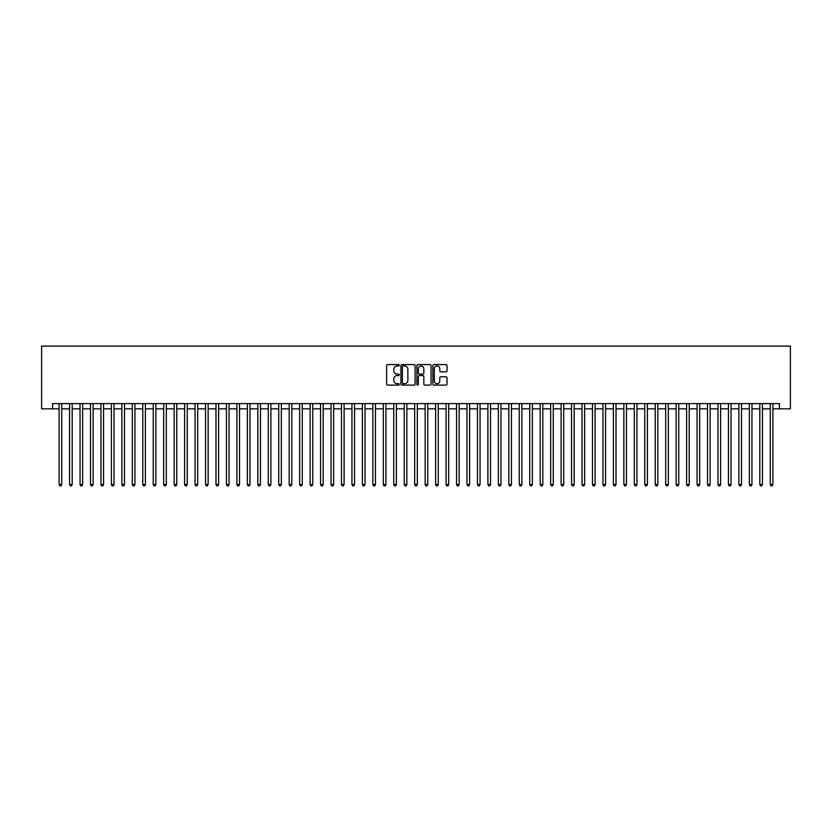 <?xml version="1.0" encoding="UTF-8"?>
<svg xmlns="http://www.w3.org/2000/svg" width="832" height="832" viewBox="0 0 832 832"><rect width="100%" height="100%" fill="white"/><g stroke="black" fill="none" stroke-linecap="round" stroke-linejoin="round"><path stroke-width="1.25" d="M399.266 365.3A0.718 0.718 0 0 0 398.549 364.582L387.639 364.582A1.03 1.03 0 0 0 386.62 365.612L386.62 384.082A1.03 1.03 0 0 0 387.639 385.112L398.549 385.112A0.718 0.718 0 0 0 399.266 384.394A0.718 0.718 0 0 0 398.549 383.677L397.134 383.677A3.286 3.286 0 0 1 393.848 380.39L393.848 378.851A3.286 3.286 0 0 1 397.134 375.565L398.549 375.565A0.718 0.718 0 0 0 399.266 374.847A0.718 0.718 0 0 0 398.549 374.13L397.134 374.13A3.286 3.286 0 0 1 393.848 370.843L393.848 369.304A3.286 3.286 0 0 1 397.134 366.018L398.549 366.018A0.718 0.718 0 0 0 399.266 365.3M446.004 371.821A1.03 1.03 0 0 0 447.023 370.791L447.023 365.612A1.03 1.03 0 0 0 446.004 364.582L433.888 364.582A1.03 1.03 0 0 0 432.858 365.612L432.858 384.082A1.03 1.03 0 0 0 433.888 385.112L446.004 385.112A1.03 1.03 0 0 0 447.023 384.082L447.023 377.822A1.03 1.03 0 0 0 446.004 376.802L440.814 376.802A1.03 1.03 0 0 0 439.785 377.822L439.785 380.931A2.746 2.746 0 0 1 437.039 383.677A2.746 2.746 0 0 1 434.294 380.931L434.294 368.763A2.746 2.746 0 0 1 437.039 366.018A2.746 2.746 0 0 1 439.785 368.763L439.785 370.791A1.03 1.03 0 0 0 440.814 371.821L446.004 371.821M52.582 408.834L52.582 403.603L779.418 403.603L779.418 408.834L790.4 408.834L790.4 346.091L41.6 346.091L41.6 408.834L59.114 408.834M415.106 365.612A1.03 1.03 0 0 0 414.076 364.582L401.96 364.582A1.03 1.03 0 0 0 400.941 365.612L400.941 384.082A1.03 1.03 0 0 0 401.96 385.112L414.076 385.112A1.03 1.03 0 0 0 415.106 384.082L415.106 365.612M417.924 364.582L430.04 364.582A1.03 1.03 0 0 1 431.059 365.612L431.059 384.082A1.03 1.03 0 0 1 430.04 385.112L424.85 385.112A1.03 1.03 0 0 1 423.831 384.082L423.831 376.594A1.03 1.03 0 0 0 422.802 375.565L419.359 375.565A1.03 1.03 0 0 0 418.34 376.594L418.34 384.394A0.718 0.718 0 0 1 417.612 385.112A0.718 0.718 0 0 1 416.894 384.394L416.894 365.612A1.03 1.03 0 0 1 417.924 364.582M61.734 408.834L69.576 408.834M72.186 408.834L80.038 408.834M82.649 408.834L90.49 408.834M93.111 408.834L100.953 408.834M103.563 408.834L111.405 408.834M114.026 408.834L121.867 408.834M124.478 408.834L132.319 408.834M134.94 408.834L142.782 408.834M145.392 408.834L153.244 408.834M155.854 408.834L163.696 408.834M166.317 408.834L174.158 408.834M176.769 408.834L184.61 408.834M187.231 408.834L195.073 408.834M197.683 408.834L205.535 408.834M208.146 408.834L215.987 408.834M218.608 408.834L226.45 408.834M229.06 408.834L236.902 408.834M239.522 408.834L247.364 408.834M249.974 408.834L257.826 408.834M260.437 408.834L268.278 408.834M270.889 408.834L278.741 408.834M281.351 408.834L289.193 408.834M291.814 408.834L299.655 408.834M302.266 408.834L310.107 408.834M312.728 408.834L320.57 408.834M323.18 408.834L331.032 408.834M333.642 408.834L341.484 408.834M344.105 408.834L351.946 408.834M354.557 408.834L362.398 408.834M365.019 408.834L372.861 408.834M375.471 408.834L383.323 408.834M385.934 408.834L393.775 408.834M396.396 408.834L404.238 408.834M406.848 408.834L414.69 408.834M417.31 408.834L425.152 408.834M427.762 408.834L435.604 408.834M438.225 408.834L446.066 408.834M448.677 408.834L456.529 408.834M459.139 408.834L466.981 408.834M469.602 408.834L477.443 408.834M480.054 408.834L487.895 408.834M490.516 408.834L498.358 408.834M500.968 408.834L508.82 408.834M511.43 408.834L519.272 408.834M521.893 408.834L529.734 408.834M532.345 408.834L540.186 408.834M542.807 408.834L550.649 408.834M553.259 408.834L561.111 408.834M563.722 408.834L571.563 408.834M574.174 408.834L582.026 408.834M584.636 408.834L592.478 408.834M595.098 408.834L602.94 408.834M605.55 408.834L613.392 408.834M616.013 408.834L623.854 408.834M626.465 408.834L634.317 408.834M636.927 408.834L644.769 408.834M647.39 408.834L655.231 408.834M657.842 408.834L665.683 408.834M668.304 408.834L676.146 408.834M678.756 408.834L686.608 408.834M689.218 408.834L697.06 408.834M699.681 408.834L707.522 408.834M710.133 408.834L717.974 408.834M720.595 408.834L728.437 408.834M731.047 408.834L738.889 408.834M741.51 408.834L749.351 408.834M751.962 408.834L759.814 408.834M762.424 408.834L770.266 408.834M772.886 408.834L779.418 408.834M403.094 366.018A0.718 0.718 0 0 0 402.376 366.735L402.376 382.959A0.718 0.718 0 0 0 403.094 383.677L404.581 383.677A3.286 3.286 0 0 0 407.867 380.39L407.867 369.304A3.286 3.286 0 0 0 404.581 366.018L403.094 366.018M423.831 368.815A2.746 2.746 0 0 0 421.086 366.07A2.746 2.746 0 0 0 418.34 368.815L418.34 373.1A1.03 1.03 0 0 0 419.359 374.13L422.802 374.13A1.03 1.03 0 0 0 423.831 373.1L423.831 368.815M61.734 403.603L61.734 484.557L59.114 484.557L59.114 403.603M61.734 484.557L60.944 485.909L59.904 485.909L59.114 484.557M72.186 403.603L72.186 484.557L69.576 484.557L69.576 403.603M72.186 484.557L71.406 485.909L70.356 485.909L69.576 484.557M82.649 403.603L82.649 484.557L80.038 484.557L80.038 403.603M82.649 484.557L81.869 485.909L80.818 485.909L80.038 484.557M93.111 403.603L93.111 484.557L90.49 484.557L90.49 403.603M93.111 484.557L92.321 485.909L91.281 485.909L90.49 484.557M103.563 403.603L103.563 484.557L100.953 484.557L100.953 403.603M103.563 484.557L102.783 485.909L101.733 485.909L100.953 484.557M114.026 403.603L114.026 484.557L111.405 484.557L111.405 403.603M114.026 484.557L113.235 485.909L112.195 485.909L111.405 484.557M124.478 403.603L124.478 484.557L121.867 484.557L121.867 403.603M124.478 484.557L123.698 485.909L122.647 485.909L121.867 484.557M134.94 403.603L134.94 484.557L132.319 484.557L132.319 403.603M134.94 484.557L134.15 485.909L133.11 485.909L132.319 484.557M145.392 403.603L145.392 484.557L142.782 484.557L142.782 403.603M145.392 484.557L144.612 485.909L143.562 485.909L142.782 484.557M155.854 403.603L155.854 484.557L153.244 484.557L153.244 403.603M155.854 484.557L155.074 485.909L154.024 485.909L153.244 484.557M166.317 403.603L166.317 484.557L163.696 484.557L163.696 403.603M166.317 484.557L165.526 485.909L164.486 485.909L163.696 484.557M176.769 403.603L176.769 484.557L174.158 484.557L174.158 403.603M176.769 484.557L175.989 485.909L174.938 485.909L174.158 484.557M187.231 403.603L187.231 484.557L184.61 484.557L184.61 403.603M187.231 484.557L186.441 485.909L185.401 485.909L184.61 484.557M197.683 403.603L197.683 484.557L195.073 484.557L195.073 403.603M197.683 484.557L196.903 485.909L195.853 485.909L195.073 484.557M208.146 403.603L208.146 484.557L205.535 484.557L205.535 403.603M208.146 484.557L207.366 485.909L206.315 485.909L205.535 484.557M218.608 403.603L218.608 484.557L215.987 484.557L215.987 403.603M218.608 484.557L217.818 485.909L216.778 485.909L215.987 484.557M229.06 403.603L229.06 484.557L226.45 484.557L226.45 403.603M229.06 484.557L228.28 485.909L227.23 485.909L226.45 484.557M239.522 403.603L239.522 484.557L236.902 484.557L236.902 403.603M239.522 484.557L238.732 485.909L237.692 485.909L236.902 484.557M249.974 403.603L249.974 484.557L247.364 484.557L247.364 403.603M249.974 484.557L249.194 485.909L248.144 485.909L247.364 484.557M260.437 403.603L260.437 484.557L257.826 484.557L257.826 403.603M260.437 484.557L259.646 485.909L258.606 485.909L257.826 484.557M270.889 403.603L270.889 484.557L268.278 484.557L268.278 403.603M270.889 484.557L270.109 485.909L269.069 485.909L268.278 484.557M281.351 403.603L281.351 484.557L278.741 484.557L278.741 403.603M281.351 484.557L280.571 485.909L279.521 485.909L278.741 484.557M291.814 403.603L291.814 484.557L289.193 484.557L289.193 403.603M291.814 484.557L291.023 485.909L289.983 485.909L289.193 484.557M302.266 403.603L302.266 484.557L299.655 484.557L299.655 403.603M302.266 484.557L301.486 485.909L300.435 485.909L299.655 484.557M312.728 403.603L312.728 484.557L310.107 484.557L310.107 403.603M312.728 484.557L311.938 485.909L310.898 485.909L310.107 484.557M323.18 403.603L323.18 484.557L320.57 484.557L320.57 403.603M323.18 484.557L322.4 485.909L321.35 485.909L320.57 484.557M333.642 403.603L333.642 484.557L331.032 484.557L331.032 403.603M333.642 484.557L332.862 485.909L331.812 485.909L331.032 484.557M344.105 403.603L344.105 484.557L341.484 484.557L341.484 403.603M344.105 484.557L343.314 485.909L342.274 485.909L341.484 484.557M354.557 403.603L354.557 484.557L351.946 484.557L351.946 403.603M354.557 484.557L353.777 485.909L352.726 485.909L351.946 484.557M365.019 403.603L365.019 484.557L362.398 484.557L362.398 403.603M365.019 484.557L364.229 485.909L363.189 485.909L362.398 484.557M375.471 403.603L375.471 484.557L372.861 484.557L372.861 403.603M375.471 484.557L374.691 485.909L373.641 485.909L372.861 484.557M385.934 403.603L385.934 484.557L383.323 484.557L383.323 403.603M385.934 484.557L385.154 485.909L384.103 485.909L383.323 484.557M396.396 403.603L396.396 484.557L393.775 484.557L393.775 403.603M396.396 484.557L395.606 485.909L394.566 485.909L393.775 484.557M406.848 403.603L406.848 484.557L404.238 484.557L404.238 403.603M406.848 484.557L406.068 485.909L405.018 485.909L404.238 484.557M417.31 403.603L417.31 484.557L414.69 484.557L414.69 403.603M417.31 484.557L416.52 485.909L415.48 485.909L414.69 484.557M427.762 403.603L427.762 484.557L425.152 484.557L425.152 403.603M427.762 484.557L426.982 485.909L425.932 485.909L425.152 484.557M438.225 403.603L438.225 484.557L435.604 484.557L435.604 403.603M438.225 484.557L437.434 485.909L436.394 485.909L435.604 484.557M448.677 403.603L448.677 484.557L446.066 484.557L446.066 403.603M448.677 484.557L447.897 485.909L446.846 485.909L446.066 484.557M459.139 403.603L459.139 484.557L456.529 484.557L456.529 403.603M459.139 484.557L458.359 485.909L457.309 485.909L456.529 484.557M469.602 403.603L469.602 484.557L466.981 484.557L466.981 403.603M469.602 484.557L468.811 485.909L467.771 485.909L466.981 484.557M480.054 403.603L480.054 484.557L477.443 484.557L477.443 403.603M480.054 484.557L479.274 485.909L478.223 485.909L477.443 484.557M490.516 403.603L490.516 484.557L487.895 484.557L487.895 403.603M490.516 484.557L489.726 485.909L488.686 485.909L487.895 484.557M500.968 403.603L500.968 484.557L498.358 484.557L498.358 403.603M500.968 484.557L500.188 485.909L499.138 485.909L498.358 484.557M511.43 403.603L511.43 484.557L508.82 484.557L508.82 403.603M511.43 484.557L510.65 485.909L509.6 485.909L508.82 484.557M521.893 403.603L521.893 484.557L519.272 484.557L519.272 403.603M521.893 484.557L521.102 485.909L520.062 485.909L519.272 484.557M532.345 403.603L532.345 484.557L529.734 484.557L529.734 403.603M532.345 484.557L531.565 485.909L530.514 485.909L529.734 484.557M542.807 403.603L542.807 484.557L540.186 484.557L540.186 403.603M542.807 484.557L542.017 485.909L540.977 485.909L540.186 484.557M553.259 403.603L553.259 484.557L550.649 484.557L550.649 403.603M553.259 484.557L552.479 485.909L551.429 485.909L550.649 484.557M563.722 403.603L563.722 484.557L561.111 484.557L561.111 403.603M563.722 484.557L562.931 485.909L561.891 485.909L561.111 484.557M574.174 403.603L574.174 484.557L571.563 484.557L571.563 403.603M574.174 484.557L573.394 485.909L572.354 485.909L571.563 484.557M584.636 403.603L584.636 484.557L582.026 484.557L582.026 403.603M584.636 484.557L583.856 485.909L582.806 485.909L582.026 484.557M595.098 403.603L595.098 484.557L592.478 484.557L592.478 403.603M595.098 484.557L594.308 485.909L593.268 485.909L592.478 484.557M605.55 403.603L605.55 484.557L602.94 484.557L602.94 403.603M605.55 484.557L604.77 485.909L603.72 485.909L602.94 484.557M616.013 403.603L616.013 484.557L613.392 484.557L613.392 403.603M616.013 484.557L615.222 485.909L614.182 485.909L613.392 484.557M626.465 403.603L626.465 484.557L623.854 484.557L623.854 403.603M626.465 484.557L625.685 485.909L624.634 485.909L623.854 484.557M636.927 403.603L636.927 484.557L634.317 484.557L634.317 403.603M636.927 484.557L636.147 485.909L635.097 485.909L634.317 484.557M647.39 403.603L647.39 484.557L644.769 484.557L644.769 403.603M647.39 484.557L646.599 485.909L645.559 485.909L644.769 484.557M657.842 403.603L657.842 484.557L655.231 484.557L655.231 403.603M657.842 484.557L657.062 485.909L656.011 485.909L655.231 484.557M668.304 403.603L668.304 484.557L665.683 484.557L665.683 403.603M668.304 484.557L667.514 485.909L666.474 485.909L665.683 484.557M678.756 403.603L678.756 484.557L676.146 484.557L676.146 403.603M678.756 484.557L677.976 485.909L676.926 485.909L676.146 484.557M689.218 403.603L689.218 484.557L686.608 484.557L686.608 403.603M689.218 484.557L688.438 485.909L687.388 485.909L686.608 484.557M699.681 403.603L699.681 484.557L697.06 484.557L697.06 403.603M699.681 484.557L698.89 485.909L697.85 485.909L697.06 484.557M710.133 403.603L710.133 484.557L707.522 484.557L707.522 403.603M710.133 484.557L709.353 485.909L708.302 485.909L707.522 484.557M720.595 403.603L720.595 484.557L717.974 484.557L717.974 403.603M720.595 484.557L719.805 485.909L718.765 485.909L717.974 484.557M731.047 403.603L731.047 484.557L728.437 484.557L728.437 403.603M731.047 484.557L730.267 485.909L729.217 485.909L728.437 484.557M741.51 403.603L741.51 484.557L738.889 484.557L738.889 403.603M741.51 484.557L740.719 485.909L739.679 485.909L738.889 484.557M751.962 403.603L751.962 484.557L749.351 484.557L749.351 403.603M751.962 484.557L751.182 485.909L750.131 485.909L749.351 484.557M762.424 403.603L762.424 484.557L759.814 484.557L759.814 403.603M762.424 484.557L761.644 485.909L760.594 485.909L759.814 484.557M772.886 403.603L772.886 484.557L770.266 484.557L770.266 403.603M772.886 484.557L772.096 485.909L771.056 485.909L770.266 484.557"/></g></svg>
